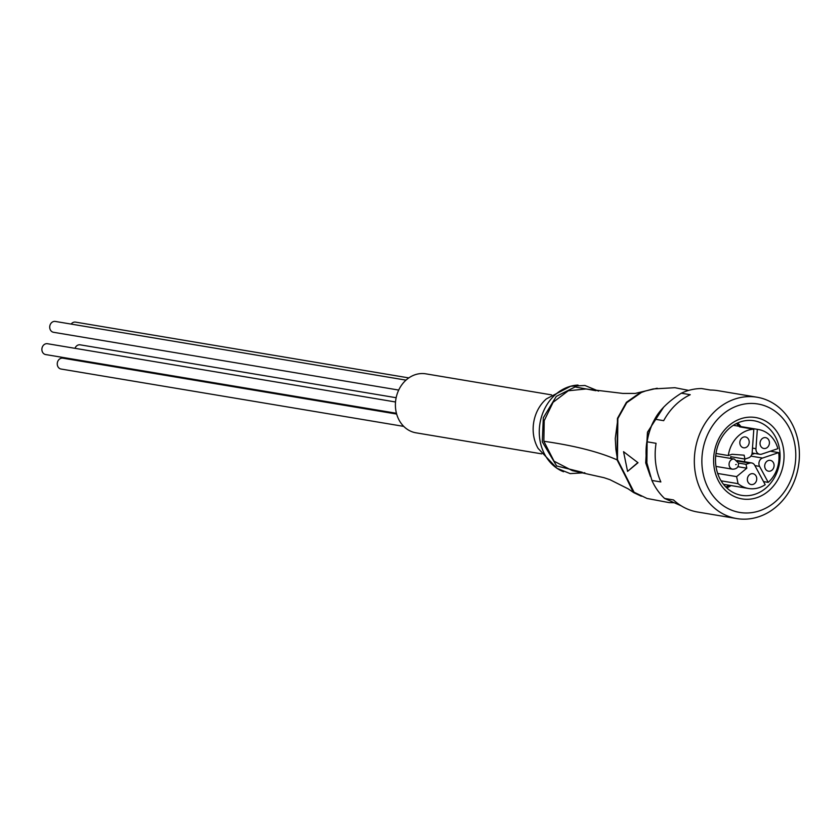 <?xml version="1.0" encoding="UTF-8"?>
<svg xmlns="http://www.w3.org/2000/svg" width="840" height="840" viewBox="0 0 840 840"><rect width="100%" height="100%" fill="white"/><g stroke="black" fill="none" stroke-linecap="round" stroke-linejoin="round"><path stroke-width="1.26" d="M695.73 475.125A61.52 52.269 -80.5 0 1 757.019 397.215A61.52 52.269 -80.5 0 1 798 440.654A61.52 52.269 -80.5 0 1 736.712 518.563A61.52 52.269 -80.5 0 1 695.73 475.125M757.019 397.215L717.864 390.663A61.52 52.269 99.5 0 0 710.525 390.054L701.589 388.553A61.52 52.269 99.5 0 0 681.303 393.204L690.239 394.706A61.52 52.269 99.5 0 0 663.684 420.672L654.749 419.171A61.52 52.269 99.5 0 0 654.559 419.507A61.52 52.269 99.5 0 0 647.125 441.808L656.061 443.31A61.52 52.269 99.5 0 0 656.575 468.573A61.52 52.269 99.5 0 0 660.86 481.95L651.924 480.459A61.52 52.269 99.5 0 0 664.587 498.445L673.533 499.937A61.52 52.269 99.5 0 0 697.547 512.012L736.712 518.563M654.559 419.507L653.835 420.872A57.551 48.899 99.5 0 0 646.852 462.599A57.551 48.899 99.5 0 0 646.874 462.756M651.924 480.459L646.895 462.893L647.125 441.808M654.749 419.171C659.715 409.899 668.567 401.247 681.303 393.204M703.122 473.624A54.989 46.715 -80.5 0 1 738.034 405.647A54.989 46.715 -80.5 0 1 794.535 442.817A54.989 46.715 -80.5 0 1 759.623 510.783A54.989 46.715 -80.5 0 1 703.122 473.624M783.111 446.659A41.244 35.038 -80.5 0 1 756.924 497.648A41.244 35.038 -80.5 0 1 714.546 469.77A41.244 35.038 -80.5 0 1 740.733 418.793A41.244 35.038 -80.5 0 1 783.111 446.659M716.373 468.636A37.8 32.12 99.5 0 0 741.552 495.338A37.8 32.12 99.5 0 0 779.216 447.457A37.8 32.12 99.5 0 0 754.037 420.756A37.8 32.12 99.5 0 0 716.373 468.636M726.789 487.904A37.8 32.12 99.5 0 0 731.094 485.562M681.188 505.817L664.587 498.445M740.964 426.584A37.8 32.12 99.5 0 0 737.657 422.971M595.928 390.716L575.085 386.946L556.29 396.385L543.323 417.743L542.273 441.798L556.658 465.969L582.225 472.259M584.829 472.763L570.171 473.613L556.983 468.3L538.115 448.423A36.088 30.66 -80.5 0 1 533.967 437.388A36.088 30.66 -80.5 0 1 546.409 398.864L570.727 386.211A44.646 37.926 99.5 0 0 540.288 442.029A44.646 37.926 99.5 0 0 556.983 468.3A44.646 37.926 99.5 0 0 563.535 471.755M641.225 391.976L635.26 393.425L622.818 393.425L585.952 388.973L568.281 390.779L553.098 402.297L544.215 420.661L543.848 441.273L554.064 461.213L572.345 470.652L603.981 477.687L609.913 479.671L628.131 488.828L633.801 492.671L617.053 459.848L617.442 418.394L626.399 402.318L641.214 391.976L657.195 388.227M641.351 496.23L633.801 492.671M644.469 391.293L641.413 392.459L626.735 402.675L617.841 418.604L617.463 459.69L632.74 491.201M673.586 502.73L669.218 502.635L647.031 498.456L634.095 492.24L617.526 459.721L615.899 449.4L615.269 438.469L617.936 418.435L626.714 402.717L641.424 392.448L646.054 390.789M663.684 407.106L647.462 432.201L645.698 462.861L650.444 476.553M638.022 462.735L623.543 451.679L638.022 462.735L627.575 471.387L623.543 451.679M637.434 462.935L627.575 471.387M541.706 453.863L416 432.82A29.904 25.4 -80.5 0 1 396.081 411.716A29.904 25.4 -80.5 0 1 425.87 373.842L551.575 394.884M716.005 453.474L728.312 455.543A29.904 25.4 -80.5 0 1 753.816 429.23L739.515 426.836A29.904 25.4 99.5 0 1 743.022 426.962L757.323 429.356A29.904 25.4 -80.5 0 1 758.415 429.503A29.904 25.4 -80.5 0 1 777.861 448.665L761.723 454.115A5.502 4.673 99.5 0 1 759.738 454.272L752.136 453.002M770.322 451.217L778.67 452.613A29.904 25.4 -80.5 0 1 768.212 482.381L763.529 481.593M737.604 461.087L749.637 463.103A5.502 4.673 -80.5 0 1 751.622 462.935A5.502 4.673 -80.5 0 1 754.73 465.266L765.198 484.691A29.904 25.4 -80.5 0 1 748.545 488.492A29.904 25.4 -80.5 0 1 738.066 483.672L721.087 480.827M757.323 429.356L755.958 448.697A5.502 4.673 99.5 0 0 756.074 450.397A5.502 4.673 99.5 0 0 759.738 454.272M760.169 444.602A5.502 4.673 -80.5 0 1 765.639 437.64A5.502 4.673 -80.5 0 1 769.303 441.525A5.502 4.673 -80.5 0 1 763.823 448.487A5.502 4.673 -80.5 0 1 760.169 444.602M728.312 455.543L732.039 454.282L744.146 455.185L744.933 459.07L748.556 457.842A5.502 4.673 99.5 0 0 752.157 452.75L753.816 429.23M739.946 443.919A5.502 4.673 -80.5 0 1 745.427 436.947A5.502 4.673 -80.5 0 1 749.081 440.832A5.502 4.673 -80.5 0 1 743.61 447.794A5.502 4.673 -80.5 0 1 739.946 443.919M715.985 455.973L715.796 455.028M717.675 473.456L736.617 476.627L738.066 483.672M747.485 480.659A5.502 4.673 -80.5 0 1 752.966 473.697A5.502 4.673 -80.5 0 1 756.63 477.582A5.502 4.673 -80.5 0 1 751.149 484.544A5.502 4.673 -80.5 0 1 747.485 480.659M749.637 463.103L746.014 464.32L746.812 468.195L736.617 476.627M778.67 452.613L762.531 458.052A5.502 4.673 99.5 0 0 759.034 464.846A5.502 4.673 99.5 0 0 759.601 466.399L768.212 482.381M764.831 467.313A5.502 4.673 -80.5 0 1 770.301 460.352A5.502 4.673 -80.5 0 1 773.966 464.226A5.502 4.673 -80.5 0 1 768.485 471.198A5.502 4.673 -80.5 0 1 764.831 467.313M751.8 454.451L754.782 453.453M744.933 459.07L730.632 456.666L731.01 458.483M737.121 460.509A5.502 4.673 -80.5 0 1 737.321 460.541L751.622 462.935M744.639 461.769A5.502 4.673 -80.5 0 1 744.986 459.05M746.812 468.195L737.877 466.704M738.465 463.06C738.759 467.019 736.806 469.067 732.606 469.203A5.155 4.378 -80.5 0 1 729.173 465.57A5.155 4.378 -80.5 0 1 734.307 459.039L738.465 463.06L746.014 464.32M396.449 413.28L45.665 354.564A5.502 4.673 -80.5 0 1 42 350.69A5.502 4.673 -80.5 0 1 47.481 343.718L395.524 401.982M403.746 426.394L61.037 369.033A5.502 4.673 -80.5 0 1 57.383 365.148A5.502 4.673 -80.5 0 1 62.853 358.176L396.659 414.057M71.148 324.082A5.502 4.673 -80.5 0 1 75.537 322.119L408.818 377.906M74.991 348.327A5.502 4.673 -80.5 0 1 80.199 344.831L396.155 397.719M398.717 390.065L53.498 332.283A5.502 4.673 -80.5 0 1 49.833 328.398A5.502 4.673 -80.5 0 1 55.314 321.437L406.004 380.131M578.036 385.077A44.646 37.926 99.5 0 0 570.727 386.211L584.924 385.487L598.584 391.115M543.848 441.273C574.276 445.62 598.678 451.805 617.053 459.848M755.958 448.697L752.482 448.108M736.25 464.447L735.683 464.636L736.25 464.447M754.919 465.612L759.601 466.399M762.531 458.052L750.908 456.11M645.099 391.083L653.195 388.941L674.877 387.702L688.685 390.401M725.833 486.98L729.246 485.257M739.116 426.279L736.449 423.538M758.415 429.503L733.351 425.313M748.545 488.492L723.471 484.292M734.307 459.039L715.701 455.921M732.606 469.203L715.985 466.421"/></g></svg>
